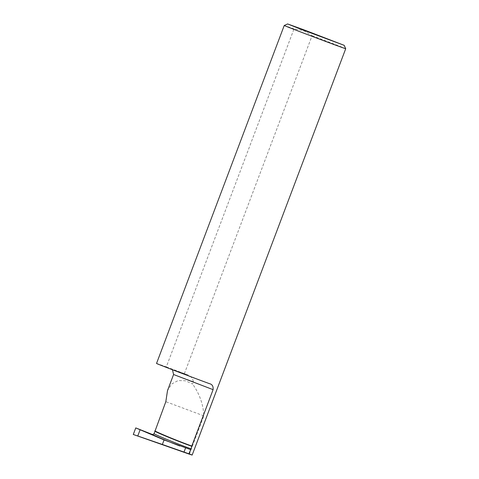 <?xml version="1.0" encoding="UTF-8"?>
<svg xmlns="http://www.w3.org/2000/svg" width="479" height="479" viewBox="0 0 479 479"><rect width="100%" height="100%" fill="white"/><g stroke="black" fill="none" stroke-linecap="round" stroke-linejoin="round"><path stroke-width="0.36" stroke-dasharray="2.4 1.8" d="M156.531 363.447A32.859 0.305 -159.3 0 1 166.309 366.902L294.01 28.938L303.668 30.668L312.086 35.68L184.385 373.644A32.859 0.305 -159.3 0 1 185.798 374.177C190.085 375.344 192.636 377.871 193.444 381.763L192.582 384.038L185.577 380.793L178.176 380.53L171.745 383.972L167.506 390.601M294.01 28.938A32.859 0.305 20.7 0 0 284.239 25.483M189.361 454.176L203.838 415.868C203.324 404.474 199.569 393.864 192.582 384.038M345.712 48.708A32.859 0.305 20.7 0 0 312.086 35.68M203.838 415.868L165.824 401.689M184.385 373.644L166.309 366.902M193.444 381.763L173.584 374.512M185.798 374.177L173.554 369.944L209.245 383.595M209.311 383.619L172.464 369.752"/><path stroke-width="0.72" d="M304.315 29.985L287.628 23.95L300.393 29.027L344.179 45.319L304.315 29.985M284.239 25.483L284.239 25.483A32.859 0.305 20.7 0 0 327.57 42.158A32.859 0.305 20.7 0 0 345.712 48.714A32.859 0.305 20.7 0 0 345.712 48.708L192.169 455.05L189.361 454.176C193.235 455.451 193.067 455.319 188.858 453.787L191.115 448.829L191.792 446.033L213.095 389.655C213.436 386.23 212.155 384.212 209.245 383.595A32.859 0.305 -159.3 0 1 175.613 370.962A32.859 0.305 -159.3 0 1 156.531 363.447L284.239 25.483L287.628 23.95M172.464 369.752L173.584 374.512L167.506 390.601L165.824 401.689L154.04 433.788L152.538 434.537L135.767 427.915L133.288 434.477L189.361 454.176M188.858 453.787L184.014 452.074L185.63 447.793L190.456 449.559M154.789 430.89C160.381 433.824 179.853 441.8 191.792 446.033M135.767 427.915L164.069 439.938L162.363 444.47L184.014 452.074M164.069 439.938L185.63 447.793M140.078 429.873L137.766 435.992L162.363 444.47M133.288 434.477L137.766 435.992M154.968 431.334C159.741 433.89 182.14 442.937 191.959 446.35M173.584 374.512L213.095 389.655M154.04 433.788C158.872 436.375 181.355 445.446 191.115 448.829M152.538 434.537C156.232 436.453 168.764 441.74 179.757 445.961M344.179 45.319L345.712 48.708"/></g></svg>
